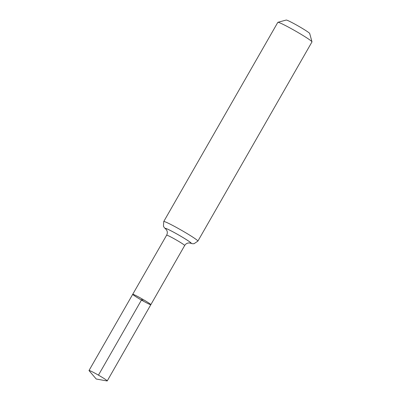 <?xml version="1.0" encoding="UTF-8"?>
<svg xmlns="http://www.w3.org/2000/svg" width="401" height="401" viewBox="0 0 401 401"><rect width="100%" height="100%" fill="white"/><g stroke="black" fill="none" stroke-linecap="round" stroke-linejoin="round"><path stroke-width="0.6" d="M143.578 301.256A10.441 0.657 -150.2 0 0 150.836 304.68A10.441 0.657 -150.2 0 0 142.104 298.92A10.441 0.657 -150.2 0 0 132.721 294.304A10.441 0.657 -150.2 0 0 143.578 301.256L141.779 299.492L98.456 375.141M197.893 241.101L311.978 41.904A19.679 1.238 -150.2 0 0 311.983 41.819L309.697 33.489A13.544 0.852 -150.2 0 0 298.364 26.075A13.544 0.852 -150.2 0 0 286.239 20.05L277.898 22.301A19.679 1.238 -150.2 0 0 277.823 22.346L163.743 221.542A19.679 1.238 29.8 0 1 177.432 227.999A19.679 1.238 29.8 0 1 197.893 241.101L194.014 243.728L192.285 243.708L190.024 243.021M311.983 41.819A19.679 1.238 -150.2 0 0 295.517 31.052A19.679 1.238 -150.2 0 0 277.898 22.301M165.984 229.222L166.876 230.54C167.528 232.084 167.448 233.633 166.626 235.186L132.721 294.304A10.441 0.657 29.8 0 1 139.979 297.727A10.441 0.657 29.8 0 1 150.836 304.68L107.232 380.93A10.496 0.657 29.8 0 1 107.037 380.95L96.23 379.02L89.097 370.674A10.496 0.657 29.8 0 1 89.017 370.499A10.496 0.657 29.8 0 1 96.32 373.943A10.496 0.657 29.8 0 1 107.232 380.93M166.626 235.186A10.396 0.652 29.8 0 1 173.859 238.595A10.396 0.652 29.8 0 1 184.671 245.522L150.836 304.68M166.049 229.282A15.007 0.942 29.8 0 1 175.648 233.302A15.007 0.942 29.8 0 1 188.46 240.996A15.007 0.942 29.8 0 1 190.054 243.031A15.073 0.947 29.8 0 0 188.56 241.046A15.073 0.947 29.8 0 0 175.643 233.287A15.073 0.947 29.8 0 0 166.059 229.297L164.335 227.703L163.443 226.219L163.743 221.542M190.139 243.056L188.55 242.956C186.891 243.171 185.598 244.024 184.671 245.522M132.721 294.304L89.017 370.499"/></g></svg>
